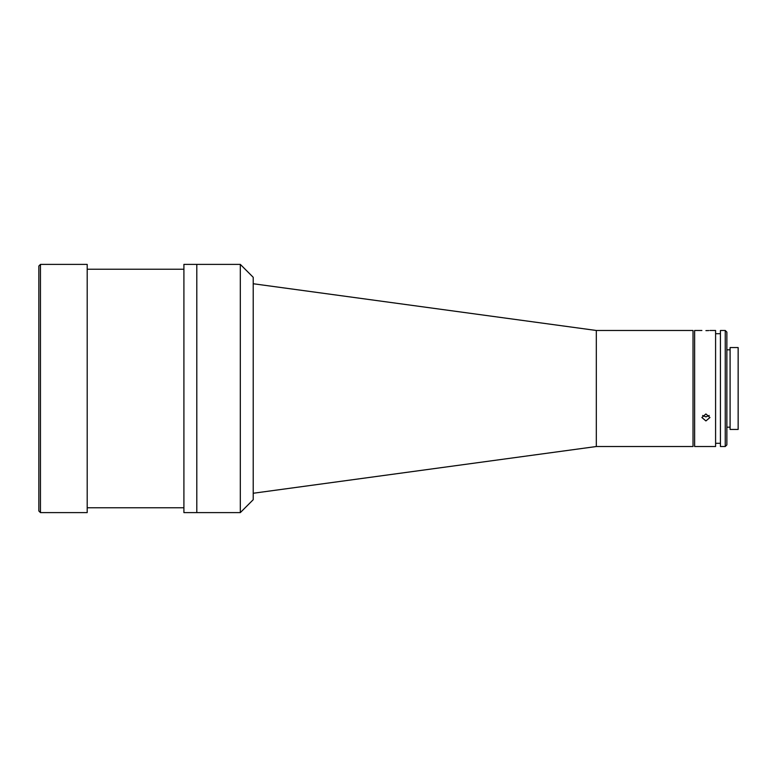 <?xml version="1.0" encoding="UTF-8"?>
<svg xmlns="http://www.w3.org/2000/svg" width="777" height="777" viewBox="0 0 777 777"><rect width="100%" height="100%" fill="white"/><g stroke="black" fill="none" stroke-linecap="round" stroke-linejoin="round"><path stroke-width="1.17" d="M596.318 330.478L693.026 330.478L693.026 446.522L596.318 446.522L596.318 330.478L253.215 283.741M596.318 446.522L253.215 493.259M705.914 330.613C711.11 330.468 711.11 330.468 705.914 330.613C700.718 330.468 700.718 330.468 705.914 330.613L707.41 330.594M707.517 330.594L708.799 330.546M701.884 330.478L694.628 330.478L694.628 446.522L715.588 446.522L715.588 330.478L709.945 330.478M705.914 420.93L701.884 417.511L705.914 413.956L709.945 417.511L705.914 420.93M702.631 415.472L705.914 416.89L709.207 415.472M725.252 388.5L725.252 330.478L720.425 330.478L720.425 446.522L725.252 446.522L725.252 388.5M725.252 330.478L726.864 332.09L726.864 444.91L725.252 446.522M738.15 388.5L738.15 347.562L730.089 347.562L730.089 429.438L738.15 429.438L738.15 388.5M87.199 512.606L87.199 264.394L40.462 264.394L40.462 512.606L87.199 512.606M40.462 512.606L38.85 510.994L38.85 266.006L40.462 264.394M240.316 512.606L196.804 512.606L196.804 264.394L183.906 264.394L183.906 512.606L196.804 512.606L196.804 264.394L240.316 264.394L253.215 277.292L253.215 499.708L240.316 512.606L240.316 264.394M720.425 333.702L715.588 333.702M730.089 349.815L726.864 349.815M730.089 427.185L726.864 427.185M720.425 443.298L715.588 443.298M183.906 507.769L87.199 507.769M183.906 269.23L87.199 269.23"/></g></svg>
